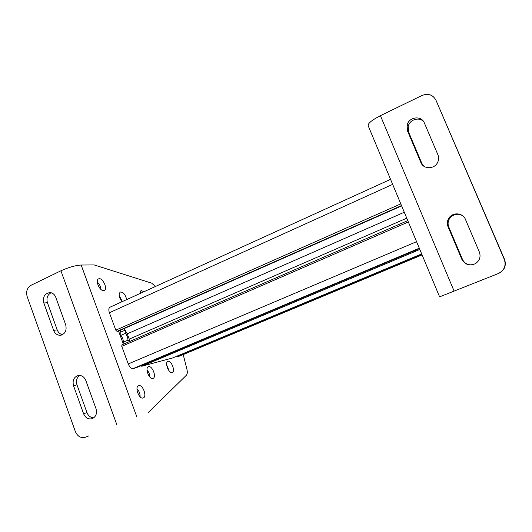 <?xml version="1.0" encoding="UTF-8"?>
<svg xmlns="http://www.w3.org/2000/svg" width="532" height="532" viewBox="0 0 532 532"><rect width="100%" height="100%" fill="white"/><g stroke="black" fill="none" stroke-linecap="round" stroke-linejoin="round"><path stroke-width="0.8" d="M136.132 367.758L133.173 368.57C131.278 368.723 129.635 367.173 128.239 363.928L121.755 346.332L121.941 344.849L407.785 220.627L121.941 344.849M406.754 218.167L129.229 339.13L129.881 341.398M129.229 339.13L127.268 333.83L124.082 328.623M118.45 331.097L117.06 331.383L115.803 330.166L109.386 312.743C108.462 309.843 108.688 307.988 110.064 307.17L390.548 179.344M179.809 356.001L177.276 356.719L176.591 356.307M172.627 357.956L141.758 366.262L140.907 365.757L419.475 248.637L136.039 367.798M88.837 435.888L85.459 437.218C80.97 438.395 77.606 436.519 75.364 431.585L27.185 296.657C25.835 291.556 27.125 287.765 31.056 285.285L60.907 270.795C68.575 267.337 75.325 265.415 81.163 265.029L94.171 264.929L151.74 283.184L155.43 286.495M53.646 330.372L43.817 303.014C42.646 296.603 44.828 293.125 50.367 292.587C52.894 293.026 54.703 294.615 55.794 297.348L65.729 324.853C66.959 330.771 65.044 334.249 59.99 335.293C57.044 335.147 54.929 333.511 53.646 330.372L57.197 329.86L47.428 302.708L43.817 303.014M83.597 413.77L73.536 385.747C72.279 380.373 73.901 376.955 78.41 375.479C81.802 375.22 84.275 376.895 85.838 380.52L96.019 408.696C97.263 413.524 95.953 416.862 92.089 418.711C88.279 419.535 85.446 417.893 83.597 413.77L86.969 412.626L76.967 384.816L73.536 385.747M57.197 329.86C58.254 332.54 60.023 334.143 62.503 334.668M51.112 292.733C47.461 294.781 46.237 298.106 47.428 302.708M86.969 412.626C88.359 415.971 90.633 417.7 93.792 417.813M79.68 375.426C76.721 377.647 75.817 380.779 76.967 384.816M143.986 291.716L141.013 290.479L139.943 293.558M126.709 299.589C125.406 294.555 123.284 292.035 120.338 292.021C118.31 294.123 118.869 297.361 122.008 301.73M152.93 378.425L153.05 378.378C156.9 377.141 152.052 364.999 148.415 366.761C144.631 367.918 149.259 379.895 152.93 378.425M172.155 372.486L172.255 372.453C175.733 371.349 171.131 359.825 167.853 361.421C164.435 362.452 168.85 373.83 172.155 372.486M148.488 412.287L186.366 375.26C187.344 374.156 187.557 372.254 186.991 369.554L183.221 354.585M103.627 290.592L104.192 290.465C108.249 289.122 102.437 276.986 98.633 278.854C94.882 280.012 99.65 291.204 103.627 290.592M143.201 397.949L143.268 397.923C147.444 396.566 142.523 383.851 138.559 385.747C134.423 387.017 139.231 399.698 143.201 397.949M129.356 341.624L127.939 340.161C127.919 337.747 127.088 335.486 125.432 333.378L125.412 330.252M118.576 331.057L123.397 344.217M122.287 301.604L119.102 295.247M149.918 377.122C149.791 374.362 148.82 371.954 147.012 369.9M169.116 370.89L166.649 364.772M100.994 289.468C100.714 286.529 99.477 284.041 97.29 281.993M140.135 396.839C140.155 393.7 139.105 391 136.99 388.739M120.338 330.279L120.797 332.121L125.326 330.119M124.761 343.619L123.344 342.162C123.338 339.748 122.5 337.494 120.844 335.393L120.797 332.121M120.844 335.393L125.432 333.378M123.344 342.162L127.939 340.161M439.598 296.849L368.363 126.19C367.12 124.003 371.143 120.498 380.433 115.67L422.062 95.461C428.247 93.147 432.882 94.723 435.967 100.202L504.329 259.47C506.284 265.747 504.269 270.449 498.278 273.568L439.598 296.856L498.577 273.455C504.516 270.369 506.517 265.707 504.575 259.483L504.329 259.47M465.42 219.337L479.379 252.095C480.981 256.936 479.625 260.806 475.302 263.706C469.404 266.146 464.902 264.67 461.803 259.277L448.03 226.718C446.76 223.354 447.246 220.208 449.493 217.289C453.623 211.935 463.039 213.106 465.42 219.337M424.35 122.925L437.909 154.752C438.927 157.279 438.834 159.819 437.637 162.373C434.511 169.422 423.439 169.475 420.879 162.533L407.499 130.899L407.106 125.146C408.809 116.86 421.47 115.158 424.35 122.925M435.967 100.202L504.575 259.483M462.401 215.566C457.859 213.312 453.803 214.024 450.232 217.681C447.997 220.574 447.512 223.686 448.775 227.031L448.03 226.718M471.359 264.916C467.176 264.83 464.197 262.961 462.428 259.297L448.775 227.031M423.711 121.708C419.289 116.575 409.66 119.501 408.197 126.343L408.589 132.042L407.499 130.899M423.612 166.037L421.856 163.404L408.589 132.042M419.296 248.205L133.173 368.57M416.569 241.681L128.239 363.928M408.343 221.97L121.755 346.332M404.287 212.248L127.268 333.83M401.633 205.897L118.27 331.177M401.5 205.578L117.06 331.383M400.789 203.876L115.803 330.166M392.656 184.378L109.386 312.743M179.67 356.068L422.089 254.901L179.543 356.108M421.956 254.575L177.276 356.719M172.587 357.976L421.677 253.904L172.554 357.989M419.821 249.468L141.758 366.262M116.86 424.769L60.907 270.795M136.837 416.869L81.163 265.029M380.433 115.67L454.089 291.084M421.856 163.404L420.879 162.533M462.428 259.297L461.803 259.277M401.64 205.911L118.35 331.157M419.475 248.63L136.079 367.785M61.572 335.047L59.99 335.293M408.197 126.343L407.106 125.146M450.232 217.681L449.493 217.289"/></g></svg>
